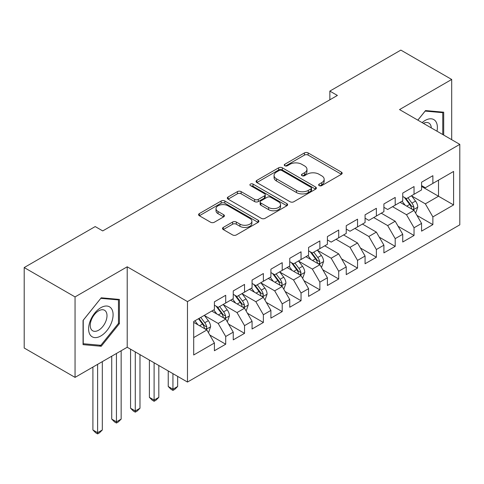 <?xml version="1.0" encoding="UTF-8"?>
<svg xmlns="http://www.w3.org/2000/svg" width="484" height="484" viewBox="0 0 484 484"><rect width="100%" height="100%" fill="white"/><g stroke="black" fill="none" stroke-linecap="round" stroke-linejoin="round"><path stroke-width="0.73" d="M319.174 185.608A1.827 1.059 0 0 0 321.763 185.608L341.401 174.27A2.614 1.506 0 0 0 342.17 173.205A2.614 1.506 0 0 0 341.401 172.135L308.127 152.926A2.614 1.506 0 0 0 304.43 152.926L284.792 164.264A1.827 1.059 0 0 0 284.253 165.014A1.827 1.059 0 0 0 284.792 165.758A1.827 1.059 0 0 0 287.375 165.758L289.922 164.294A8.367 4.828 0 0 1 301.75 164.294L304.521 165.891A8.367 4.828 0 0 1 306.971 169.309A8.367 4.828 0 0 1 304.521 172.721L301.98 174.192A1.827 1.059 0 0 0 301.447 174.936A1.827 1.059 0 0 0 301.98 175.686A1.827 1.059 0 0 0 304.569 175.686L307.11 174.216A8.367 4.828 0 0 1 318.944 174.216L321.715 175.819A8.367 4.828 0 0 1 324.165 179.231A8.367 4.828 0 0 1 321.715 182.649L319.174 184.114A1.827 1.059 0 0 0 318.635 184.864A1.827 1.059 0 0 0 319.174 185.608L319.174 184.114M223.281 227.419A2.614 1.506 0 0 0 222.513 228.484A2.614 1.506 0 0 0 223.281 229.555L232.616 234.946A2.614 1.506 0 0 0 236.313 234.946L258.123 222.35A2.614 1.506 0 0 0 258.892 221.285A2.614 1.506 0 0 0 258.123 220.214L224.848 201.005A2.614 1.506 0 0 0 221.152 201.005L199.341 213.601A2.614 1.506 0 0 0 198.573 214.666A2.614 1.506 0 0 0 199.341 215.731L210.619 222.241A2.614 1.506 0 0 0 214.315 222.241L223.65 216.856A2.614 1.506 0 0 0 224.413 215.785A2.614 1.506 0 0 0 223.65 214.721L218.054 211.49A6.994 4.035 0 0 1 216.009 208.634A6.994 4.035 0 0 1 220.323 204.907A6.994 4.035 0 0 1 227.946 205.779L249.853 218.429A6.994 4.035 0 0 1 251.898 221.285A6.994 4.035 0 0 1 247.584 225.012A6.994 4.035 0 0 1 239.961 224.14L236.313 222.029A2.614 1.506 0 0 0 232.616 222.029L223.281 227.419L223.281 229.555M75.05 296.916L75.05 377.381L127.213 347.258L127.213 266.799L75.05 296.916L24.2 267.561L95.197 226.572L102.735 230.916L337.39 95.445L329.852 91.095L329.852 99.789M127.213 266.799L187.477 301.592L459.8 144.371L459.8 224.83L187.477 382.051L187.477 301.592M451.699 139.695L451.699 79.461L399.536 109.578L459.8 144.371M451.699 79.461L400.855 50.1L329.852 91.095M290.104 201.755A2.614 1.506 0 0 0 293.8 201.755L315.616 189.159A2.614 1.506 0 0 0 316.379 188.094A2.614 1.506 0 0 0 315.616 187.024L282.341 167.815A2.614 1.506 0 0 0 278.645 167.815L256.829 180.405A2.614 1.506 0 0 0 256.066 181.476A2.614 1.506 0 0 0 256.829 182.541L290.104 201.755M251.184 186.007A1.827 1.059 0 0 1 253.041 186.261L253.041 184.089L286.867 203.619A2.614 1.506 0 0 1 287.635 204.69A2.614 1.506 0 0 1 286.867 205.754L265.057 218.351A2.614 1.506 0 0 1 261.36 218.351L228.085 199.136L228.085 197.006A2.614 1.506 0 0 0 227.317 198.071A2.614 1.506 0 0 0 228.085 199.136M228.085 197.006L237.42 191.616A2.614 1.506 0 0 1 241.117 191.616L254.614 199.402A2.614 1.506 0 0 0 258.311 199.402L264.5 195.826A2.614 1.506 0 0 0 265.268 194.762A2.614 1.506 0 0 0 264.5 193.697L250.452 185.584A1.827 1.059 0 0 1 249.919 184.834A1.827 1.059 0 0 1 251.045 183.859A1.827 1.059 0 0 1 253.041 184.089M421.57 186.449L438.516 196.238L438.516 180.145L453.587 171.445L432.871 183.406L432.871 175.686L421.57 182.208L421.57 189.928L414.038 194.278L414.038 186.558L402.736 193.08L402.736 200.799L395.204 205.149L395.204 197.43L383.903 203.952L383.903 211.671L376.37 216.021L376.37 208.302L365.069 214.829L365.069 222.549L357.537 226.899L357.537 219.173L346.241 225.701L346.241 233.421L338.703 237.771L338.703 230.051L327.408 236.573L327.408 244.293L319.876 248.643L319.876 240.923L308.574 247.445L308.574 255.165L301.042 259.515L301.042 251.795L289.741 258.317L289.741 266.037L282.208 270.387L282.208 262.667L270.907 269.195L270.907 276.915L263.375 281.258L263.375 273.539L252.073 280.067L252.073 287.786L244.541 292.136L244.541 284.417L233.246 290.938L233.246 298.658L225.707 303.008L225.707 295.288L214.412 301.81L214.412 309.53L193.697 321.491L193.697 354.978L214.412 343.017L206.88 329.973L193.697 322.362M453.587 171.445L453.587 204.932L432.871 216.892L425.339 203.849L411.684 195.966M416.954 215.428L432.871 224.612L432.871 216.892M432.871 224.612L421.57 231.14L421.57 223.414L414.038 227.764L406.506 214.721L392.566 206.674M398.12 226.3L414.038 235.484L414.038 227.764M414.038 235.484L402.736 242.012L402.736 234.292L395.204 238.642L387.672 225.592L373.733 217.546M379.293 237.172L395.204 246.362L395.204 238.642M395.204 246.362L383.903 252.884L383.903 245.164L376.37 249.514L368.838 236.464L354.899 228.418M360.459 248.044L376.37 257.234L376.37 249.514M376.37 257.234L365.069 263.756L365.069 256.036L357.537 260.386L350.005 247.336L336.071 239.29M341.625 258.916L357.537 268.106L357.537 260.386M357.537 268.106L346.241 274.628L346.241 266.908L338.703 271.258L331.171 258.208L317.516 250.325M322.792 269.794L338.703 278.978L338.703 271.258M338.703 278.978L327.408 285.499L327.408 277.78L319.876 282.13L312.337 269.086L298.688 261.203M303.958 280.666L319.876 289.849L319.876 282.13M319.876 289.849L308.574 296.377L308.574 288.658L301.042 293.002L293.51 279.958L279.855 272.075M285.124 291.537L301.042 300.721L301.042 293.002M301.042 300.721L289.741 307.249L289.741 299.529L282.208 303.879L274.676 290.83L261.021 282.946M266.297 302.409L282.208 311.599L282.208 303.879M282.208 311.599L270.907 318.121L270.907 310.401L263.375 314.751L255.842 301.701L242.188 293.818M247.463 313.281L263.375 322.471L263.375 314.751M263.375 322.471L252.073 328.993L252.073 321.273L244.541 325.623L237.009 312.573L223.354 304.69M228.629 324.153L244.541 333.343L244.541 325.623M244.541 333.343L233.246 339.865L233.246 332.145L225.707 336.495L218.175 323.451L204.52 315.568M209.796 335.031L225.707 344.215L225.707 336.495M225.707 344.215L214.412 350.743L214.412 343.017M214.412 305.18L218.175 307.358L225.707 303.008M193.697 337.584L206.88 329.973M233.246 294.308L237.009 296.48L244.541 292.136M218.175 323.451L225.707 319.101L211.774 311.055M233.246 332.145L225.707 319.101M252.073 283.436L255.842 285.608L263.375 281.258M237.009 312.573L244.541 308.223L230.608 300.183M252.073 321.273L244.541 308.223M270.907 272.565L274.676 274.737L282.208 270.387M255.842 301.701L263.375 297.351L249.441 289.305M270.907 310.401L263.375 297.351M289.741 261.693L293.51 263.865L301.042 259.515M274.676 290.83L282.208 286.48L268.269 278.433M289.741 299.529L282.208 286.48M308.574 250.815L312.337 252.993L319.876 248.643M293.51 279.958L301.042 275.608L287.103 267.561M308.574 288.658L301.042 275.608M327.408 239.943L331.171 242.121L338.703 237.771M312.337 269.086L319.876 264.736L305.936 256.689M327.408 277.78L319.876 264.736M346.241 229.071L350.005 231.243L357.537 226.899M331.171 258.208L338.703 253.864L324.77 245.818M346.241 266.908L338.703 253.864M365.069 218.199L368.838 220.371L376.37 216.021M350.005 247.336L357.537 242.986L343.604 234.94M365.069 256.036L357.537 242.986M383.903 207.327L387.672 209.499L395.204 205.149M368.838 236.464L376.37 232.114L362.437 224.068M383.903 245.164L376.37 232.114M402.736 196.45L406.506 198.628L414.038 194.278M387.672 225.592L395.204 221.242L381.265 213.196M402.736 234.292L395.204 221.242M421.57 185.578L425.339 187.756L432.871 183.406M406.506 214.721L414.038 210.371L400.099 202.324M421.57 223.414L414.038 210.371M24.2 267.561L24.2 348.02L75.05 377.381M127.213 347.258L187.477 382.051M425.339 203.849L438.516 196.238L453.587 204.932M443.701 135.072L443.701 112.197L425.527 110.57L417.831 120.141M119.397 323.657L119.397 299.427L101.229 297.805L83.054 320.414L83.054 344.644L101.229 346.266L119.397 323.657L118.459 323.112M319.906 185.868L321.715 184.821A8.367 4.828 0 0 0 324.165 181.409L324.165 179.231M306.971 169.309L306.971 171.481A8.367 4.828 0 0 1 304.521 174.899L302.712 175.94M341.365 174.288L308.127 155.098A2.614 1.506 0 0 0 304.43 155.098L285.524 166.018M315.58 189.177L282.341 169.987A2.614 1.506 0 0 0 278.645 169.987L256.865 182.565M310.994 188.839A1.827 1.059 0 0 0 311.527 188.094A1.827 1.059 0 0 0 310.994 187.344L281.785 170.483A1.827 1.059 0 0 0 279.195 170.483L276.515 172.032A8.367 4.828 0 0 0 274.065 175.444A8.367 4.828 0 0 0 276.515 178.862L296.48 190.387A8.367 4.828 0 0 0 308.314 190.387L310.994 188.839L310.994 191.011A1.827 1.059 0 0 0 311.527 190.266L311.527 188.094M274.065 175.444L274.065 177.622A8.367 4.828 0 0 0 276.515 181.034L276.515 178.862M310.994 191.011L308.314 192.559A8.367 4.828 0 0 1 296.48 192.559L276.515 181.034M228.121 199.16L237.42 193.788L237.42 191.616M265.268 194.762L265.268 196.934A2.614 1.506 0 0 1 264.5 198.004L258.311 201.58A2.614 1.506 0 0 1 254.614 201.58L241.117 193.788A2.614 1.506 0 0 0 237.42 193.788M253.041 186.261L286.837 205.773M268.614 207.491A6.994 4.035 0 0 0 276.237 208.362A6.994 4.035 0 0 0 280.551 204.635A6.994 4.035 0 0 0 278.506 201.78L270.786 197.321A2.614 1.506 0 0 0 267.089 197.321L260.894 200.896A2.614 1.506 0 0 0 260.132 201.967A2.614 1.506 0 0 0 260.894 203.032L268.614 207.491L268.614 209.663A6.994 4.035 0 0 0 276.237 210.54A6.994 4.035 0 0 0 280.551 206.807L280.551 204.635M260.132 201.967L260.132 204.139A2.614 1.506 0 0 0 260.894 205.21L260.894 203.032M268.614 209.663L260.894 205.21M251.898 221.285L251.898 223.457A6.994 4.035 0 0 1 247.584 227.19A6.994 4.035 0 0 1 239.961 226.312L236.313 224.207A2.614 1.506 0 0 0 232.616 224.207L223.312 229.573M216.009 208.634L216.009 210.812A6.994 4.035 0 0 0 218.054 213.668L218.054 211.49M223.614 216.874L218.054 213.668M258.087 222.368L224.848 203.177A2.614 1.506 0 0 0 221.152 203.177L199.378 215.755M99.305 345.159L101.229 346.266M415.429 212.785L415.883 212.524L417.765 207.085A7.06 4.078 -120 0 0 415.514 201.078L411.509 195.736M405.138 205.234L402.095 201.175M400.673 202.657L400.329 202.191M412.707 209.602L413.802 208.616L413.953 207.388A7.06 4.078 -120 0 0 411.932 203.141L407.933 197.799M405.652 198.131L410.589 204.732A3.594 2.075 60 0 1 411.243 205.821L413.953 207.388M404.406 197.418L409.676 204.448A7.06 4.078 60 0 1 411.696 208.689L411.836 209.1M437.01 131.212A17.309 9.995 120 0 0 435.751 121.399A17.309 9.995 120 0 0 422.133 122.627M431.286 127.909A11.852 6.843 120 0 0 430.179 124.267A11.852 6.843 120 0 0 428.842 123.033A11.852 6.843 120 0 0 423.403 123.359M425.109 111.084L442.757 112.681L442.757 134.528M441.589 112.004L442.757 112.681M417.867 120.159L425.146 111.108M90.248 335.007A17.309 9.995 120 0 0 106.97 330.524A17.309 9.995 120 0 0 111.453 308.629A17.309 9.995 120 0 0 94.731 313.112A17.309 9.995 120 0 0 90.248 335.007M91.361 329.562A11.852 6.843 120 0 0 92.692 330.796A11.852 6.843 120 0 0 103.721 325.26A11.852 6.843 120 0 0 105.875 311.502A11.852 6.843 120 0 0 104.544 310.268A11.852 6.843 120 0 0 93.521 315.798A11.852 6.843 120 0 0 91.361 329.562M100.847 298.338L118.459 299.911L118.459 323.391L100.847 345.298L83.242 343.725L83.242 320.245L100.811 298.319M117.291 299.239L118.459 299.911M321.267 267.15L321.721 266.89L323.602 261.451A7.06 4.078 -120 0 0 321.352 255.443L317.347 250.101M310.97 259.593L307.933 255.534M306.511 257.022L306.166 256.556M318.545 263.968L319.634 262.981L319.791 261.753A7.06 4.078 -120 0 0 317.77 257.506L313.771 252.164M311.484 252.497L316.427 259.097A3.594 2.075 60 0 1 317.081 260.186L319.791 261.753M310.244 251.783L315.514 258.813A7.06 4.078 60 0 1 317.528 263.054L317.673 263.465M302.433 278.022L302.887 277.762L304.769 272.323A7.06 4.078 -120 0 0 302.518 266.315L298.513 260.973M292.142 270.471L289.099 266.412M287.678 267.894L287.333 267.428M299.711 274.839L300.806 273.853L300.957 272.625A7.06 4.078 -120 0 0 298.937 268.378L294.938 263.036M292.657 263.369L297.593 269.969A3.594 2.075 60 0 1 298.247 271.058L300.957 272.625M291.41 262.655L296.68 269.685A7.06 4.078 60 0 1 298.701 273.932L298.84 274.337M283.6 288.894L284.054 288.633L285.935 283.194A7.06 4.078 -120 0 0 283.684 277.187L279.685 271.845M273.309 281.343L270.266 277.284M268.844 278.766L268.499 278.306M280.877 285.711L281.972 284.731L282.124 283.497A7.06 4.078 -120 0 0 280.103 279.25L276.104 273.914M273.823 274.247L278.76 280.841A3.594 2.075 60 0 1 279.413 281.93L282.124 283.497M272.577 273.527L277.846 280.557A7.06 4.078 60 0 1 279.867 284.804L280.006 285.209M172.939 373.66L172.939 389.209L177.646 386.492L177.646 376.377M177.646 386.492L174.821 389.317L172.939 390.406L171.058 389.317L168.232 386.492L168.232 370.944M168.232 386.492L172.939 389.209L172.939 390.406M264.766 299.765L265.22 299.505L267.101 294.066A7.06 4.078 -120 0 0 264.851 288.059L260.852 282.716M254.475 292.215L251.432 288.155M250.01 289.638L249.665 289.178M262.044 296.583L263.139 295.603L263.29 294.369A7.06 4.078 -120 0 0 261.275 290.128L257.27 284.786M254.989 285.118L259.932 291.713A3.594 2.075 60 0 1 260.586 292.808L263.29 294.369M253.749 284.398L259.013 291.428A7.06 4.078 60 0 1 261.033 295.676L261.178 296.081M154.106 362.788L154.106 400.08L158.819 397.364L158.819 365.505M158.819 397.364L155.993 400.189L154.106 401.278L152.224 400.189L149.399 397.364L149.399 360.072M149.399 397.364L154.106 400.08L154.106 401.278M245.939 310.637L246.386 310.377L248.268 304.944A7.06 4.078 -120 0 0 246.017 298.93L242.018 293.594M235.641 303.087L232.598 299.027M231.177 300.51L230.832 300.05M243.21 307.461L244.305 306.475L244.462 305.241A7.06 4.078 -120 0 0 242.442 301L238.437 295.657M236.156 295.99L241.099 302.585A3.594 2.075 60 0 1 241.752 303.68L244.462 305.241M234.915 295.276L240.179 302.3A7.06 4.078 60 0 1 242.2 306.547L242.345 306.959M135.278 351.916L135.278 410.958L139.985 408.236L139.985 354.633M139.985 408.236L137.16 411.067L135.278 412.15L133.39 411.067L130.565 408.236L130.565 349.194M130.565 408.236L135.278 410.958L135.278 412.15M227.105 321.515L227.553 321.255L229.44 315.816A7.06 4.078 -120 0 0 227.184 309.802L223.184 304.466M216.808 313.959L213.771 309.899M212.349 311.381L211.998 310.922M224.382 318.333L225.471 317.347L225.629 316.119A7.06 4.078 -120 0 0 223.608 311.871L219.609 306.529M217.322 306.862L222.265 313.457A3.594 2.075 60 0 1 222.918 314.552L225.629 316.119M216.082 306.148L221.345 313.178A7.06 4.078 60 0 1 223.366 317.419L223.511 317.831M116.444 353.477L116.444 421.83L121.151 419.114L121.151 350.761M121.151 419.114L118.326 421.939L116.444 423.028L114.557 421.939L111.731 419.114L111.731 356.2M111.731 419.114L116.444 421.83L116.444 423.028M208.271 332.387L208.725 332.127L210.607 326.688A7.06 4.078 -120 0 0 208.35 320.68L204.351 315.338M197.974 324.837L194.937 320.777M205.549 329.205L206.638 328.219L206.795 326.99A7.06 4.078 -120 0 0 204.774 322.743L200.775 317.401M199.009 318.424L203.431 324.334A3.594 2.075 60 0 1 204.085 325.423L206.795 326.99M198.513 318.708L202.518 324.05A7.06 4.078 60 0 1 204.532 328.291L204.678 328.703M97.611 364.355L97.611 432.702L102.318 429.986L102.318 361.633M102.318 429.986L99.492 432.811L97.611 433.9L95.729 432.811L92.904 429.986L92.904 367.072M92.904 429.986L97.611 432.702L97.611 433.9M321.715 184.821L321.715 182.649M301.98 175.686L301.98 174.192M304.521 174.899L304.521 172.721M284.792 165.758L284.792 164.264M304.43 155.098L304.43 152.926M308.127 155.098L308.127 152.926M341.401 174.27L341.401 172.135M256.829 182.541L256.829 180.405M278.645 169.987L278.645 167.815M282.341 169.987L282.341 167.815M315.616 189.159L315.616 187.024M296.48 192.559L296.48 190.387M308.314 192.559L308.314 190.387M241.117 193.788L241.117 191.616M254.614 201.58L254.614 199.402M258.311 201.58L258.311 199.402M264.5 198.004L264.5 195.826M286.867 205.754L286.867 203.619M232.616 224.207L232.616 222.029M236.313 224.207L236.313 222.029M239.961 226.312L239.961 224.14M223.65 216.856L223.65 214.721M199.341 215.731L199.341 213.601M221.152 203.177L221.152 201.005M224.848 203.177L224.848 201.005M258.123 222.35L258.123 220.214M413.154 209.856L417.716 207.225M411.932 203.141L415.514 201.078M406.723 206.148L409.676 204.448M318.986 264.222L323.554 261.584M317.77 257.506L321.352 255.443M312.561 260.513L315.514 258.813M300.153 275.094L304.72 272.462M298.937 268.378L302.518 266.315M293.727 271.385L296.68 269.685M281.325 285.971L285.887 283.334M280.103 279.25L283.684 277.187M274.894 282.257L277.846 280.557M262.491 296.843L267.059 294.205M261.275 290.128L264.851 288.059M256.066 293.135L259.013 291.428M243.658 307.715L248.225 305.077M242.442 301L246.017 298.93M237.233 304.006L240.179 302.3M224.824 318.587L229.392 315.949M223.608 311.871L227.184 309.802M218.399 314.878L221.345 313.178M205.99 329.459L210.558 326.827M204.774 322.743L208.35 320.68M199.565 325.75L202.518 324.05"/></g></svg>
